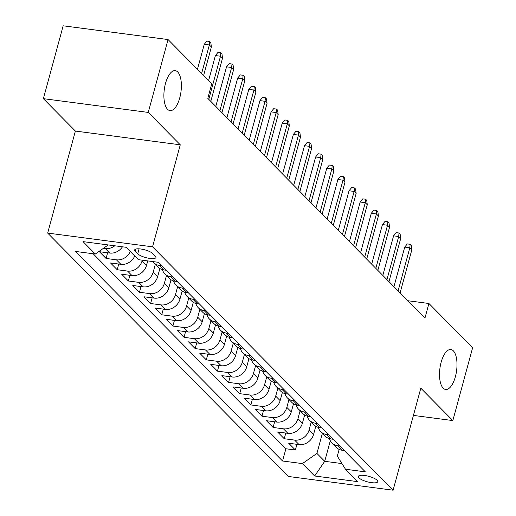 <?xml version="1.0" encoding="UTF-8"?>
<svg xmlns="http://www.w3.org/2000/svg" width="516" height="516" viewBox="0 0 516 516"><rect width="100%" height="100%" fill="white"/><g stroke="black" fill="none" stroke-linecap="round" stroke-linejoin="round"><path stroke-width="0.77" d="M441.128 362.29A20.143 8.417 -82.5 0 1 450.874 349.532A20.143 8.417 -82.5 0 1 455.383 376.712A20.143 8.417 -82.5 0 1 445.637 389.47A20.143 8.417 -82.5 0 1 441.128 362.29M165.507 83.418A20.143 8.417 -82.5 0 1 175.246 70.66A20.143 8.417 -82.5 0 1 179.761 97.84A20.143 8.417 -82.5 0 1 170.016 110.598A20.143 8.417 -82.5 0 1 165.507 83.418M377.106 480.254A10.068 2.825 -164.8 0 0 366.586 475.817A10.068 2.825 -164.8 0 0 358.317 476.429A10.068 2.825 -164.8 0 0 358.962 477.88A10.068 2.825 -164.8 0 0 369.482 482.318A10.068 2.825 -164.8 0 0 377.751 481.705A10.068 2.825 -164.8 0 0 377.106 480.254M47.672 233.077L288.212 476.449L393.102 490.2L152.555 246.822L47.672 233.077L75.388 131.064L180.271 144.809L148.253 112.417L43.37 98.666L75.388 131.064M43.37 98.666L63.165 25.8L168.055 39.551L148.253 112.417M122.46 246.803A12.59 10.875 135.3 0 1 109.734 253.053L99.388 251.698L106.07 258.458L107.612 252.775M134.728 255.994A12.59 10.875 -44.7 0 1 120.873 264.321L110.527 262.96L117.209 269.726L118.751 264.044M147.744 260.903L146.512 265.418A12.59 10.875 -44.7 0 1 132.006 275.589L121.66 274.228L128.342 280.988L129.89 275.305M159.87 268.514L157.651 276.679A12.59 10.875 -44.7 0 1 143.145 286.851L132.799 285.496L139.481 292.256L141.023 286.574M171.009 279.782L168.79 287.947A12.59 10.875 -44.7 0 1 154.284 298.119L143.932 296.764L150.614 303.524L152.162 297.842M182.142 291.05L179.923 299.216A12.59 10.875 -44.7 0 1 165.417 309.387L155.071 308.033L161.753 314.792L163.295 309.11M193.281 302.318L191.062 310.484A12.59 10.875 -44.7 0 1 176.556 320.655L166.204 319.301L172.886 326.06L174.434 320.378M204.413 313.586L202.195 321.752A12.59 10.875 -44.7 0 1 187.689 331.923L177.343 330.569L184.025 337.329L185.566 331.646M215.553 324.854L213.334 333.02A12.59 10.875 -44.7 0 1 198.828 343.192L188.482 341.837L195.164 348.597L196.706 342.914M226.685 336.122L224.466 344.288A12.59 10.875 -44.7 0 1 209.96 354.46L199.615 353.105L206.297 359.865L207.838 354.182M237.824 347.391L235.606 355.556A12.59 10.875 -44.7 0 1 221.1 365.728L210.754 364.367L217.436 371.133L218.977 365.451M248.957 358.659L246.738 366.824A12.59 10.875 -44.7 0 1 232.232 376.996L221.886 375.635L228.569 382.395L230.117 376.719M260.096 369.92L257.877 378.086A12.59 10.875 -44.7 0 1 243.371 388.264L233.026 386.903L239.708 393.663L241.249 387.98M271.235 381.189L269.017 389.354A12.59 10.875 -44.7 0 1 254.504 399.526L244.158 398.171L250.84 404.931L252.389 399.249M282.368 392.457L280.149 400.622A12.59 10.875 -44.7 0 1 265.643 410.794L255.297 409.44L261.98 416.199L263.521 410.517M293.507 403.725L291.288 411.891A12.59 10.875 -44.7 0 1 276.782 422.062L266.43 420.708L273.112 427.467L274.66 421.785M304.64 414.993L302.421 423.159A12.59 10.875 -44.7 0 1 287.915 433.33L277.569 431.976L284.252 438.735L285.793 433.053M168.055 39.551L211.76 83.773L207.806 98.35L424.958 318.062L428.919 303.492L407.821 300.725M135.295 251.331L137.746 253.808A9.752 2.741 -164.8 0 0 147.937 258.103A9.752 2.741 -164.8 0 0 155.948 257.516A9.752 2.741 -164.8 0 0 155.322 256.11L152.871 253.633A9.752 2.741 -164.8 0 0 142.68 249.331A9.752 2.741 -164.8 0 0 134.67 249.925A9.752 2.741 -164.8 0 0 135.295 251.331L135.921 249.028M339.147 449.391L337.322 456.105L345.494 469.25L365.341 471.85L158.206 262.276L138.359 259.677L126.11 247.28L83.024 241.63L95.273 254.027L75.433 251.427L282.562 461.001L302.408 463.6L316.914 453.429L324.712 461.317L341.973 463.581M345.494 469.25L357.743 481.641L314.657 475.997L302.408 463.6M311.245 422.03L309.103 429.918A12.59 10.875 135.3 0 1 294.597 440.09L284.252 438.735M315.779 426.261L313.56 434.427L309.103 429.918M300.112 410.762L297.971 418.65A12.59 10.875 135.3 0 1 283.465 428.822L273.112 427.467M288.973 399.5L286.832 407.382A12.59 10.875 135.3 0 1 272.325 417.554L261.98 416.199M277.84 388.232L275.692 396.114A12.59 10.875 135.3 0 1 261.186 406.292L250.84 404.931M266.701 376.964L264.56 384.852A12.59 10.875 135.3 0 1 250.054 395.024L239.708 393.663M255.568 365.696L253.421 373.584A12.59 10.875 135.3 0 1 238.914 383.756L228.569 382.395M244.429 354.428L242.288 362.316A12.59 10.875 135.3 0 1 227.782 372.488L217.436 371.133M233.29 343.159L231.149 351.048A12.59 10.875 135.3 0 1 216.643 361.219L206.297 359.865M222.157 331.891L220.016 339.78A12.59 10.875 135.3 0 1 205.51 349.951L195.164 348.597M211.018 320.623L208.877 328.511A12.59 10.875 135.3 0 1 194.371 338.683L184.025 337.329M199.885 309.355L197.744 317.243A12.59 10.875 135.3 0 1 183.238 327.415L172.886 326.06M188.746 298.093L186.605 305.975A12.59 10.875 135.3 0 1 172.099 316.147L161.753 314.792M177.614 286.825L175.472 294.707A12.59 10.875 135.3 0 1 160.96 304.885L150.614 303.524M166.475 275.557L164.333 283.445A12.59 10.875 135.3 0 1 149.827 293.617L139.481 292.256M155.342 264.289L153.194 272.177A12.59 10.875 135.3 0 1 138.688 282.349L128.342 280.988M142.255 260.187L142.061 260.909A12.59 10.875 135.3 0 1 127.555 271.081L117.209 269.726M114.758 245.79A12.59 10.875 135.3 0 1 105.283 248.544L103.432 248.306M93.151 253.749L285.89 448.759L295.384 450.004L296.932 444.321M313.56 434.427A12.59 10.875 -44.7 0 1 299.054 444.599L288.708 443.244L295.384 450.004M130.271 251.486A12.59 10.875 135.3 0 1 116.416 259.812L106.07 258.458M161.631 265.74L159.508 265.463A12.59 10.875 135.3 0 1 153.723 262.65A12.59 10.875 135.3 0 1 152.8 261.567M153.723 262.65L158.173 267.159A12.59 10.875 -44.7 0 0 163.959 269.965L166.081 270.249M172.763 277.008L170.641 276.731A12.59 10.875 135.3 0 1 164.856 273.919A12.59 10.875 135.3 0 1 162.417 269.649M164.856 273.919L169.312 278.427A12.59 10.875 -44.7 0 0 175.098 281.233L177.22 281.51M183.902 288.276L181.78 287.993A12.59 10.875 135.3 0 1 175.995 285.187A12.59 10.875 135.3 0 1 173.55 280.917M175.995 285.187L180.445 289.689A12.59 10.875 -44.7 0 0 186.231 292.501L188.353 292.778M195.035 299.538L192.913 299.261A12.59 10.875 135.3 0 1 187.127 296.455A12.59 10.875 135.3 0 1 184.689 292.185M187.127 296.455L191.584 300.957A12.59 10.875 -44.7 0 0 197.37 303.769L199.492 304.047M206.174 310.806L204.052 310.529A12.59 10.875 135.3 0 1 198.267 307.723A12.59 10.875 135.3 0 1 195.822 303.453M198.267 307.723L202.717 312.225A12.59 10.875 -44.7 0 0 208.503 315.037L210.625 315.315M217.307 322.074L215.185 321.797A12.59 10.875 135.3 0 1 209.399 318.985A12.59 10.875 135.3 0 1 206.961 314.715M209.399 318.985L213.856 323.493A12.59 10.875 -44.7 0 0 219.642 326.305L221.764 326.583M228.446 333.342L226.324 333.065A12.59 10.875 135.3 0 1 220.538 330.253A12.59 10.875 135.3 0 1 218.094 325.983M220.538 330.253L224.995 334.761A12.59 10.875 -44.7 0 0 230.775 337.574L232.897 337.851M239.579 344.611L237.457 344.333A12.59 10.875 135.3 0 1 231.671 341.521A12.59 10.875 135.3 0 1 229.233 337.251M231.671 341.521L236.128 346.03A12.59 10.875 -44.7 0 0 241.914 348.842L244.036 349.119M250.718 355.879L248.596 355.601A12.59 10.875 135.3 0 1 242.81 352.789A12.59 10.875 135.3 0 1 240.372 348.519M242.81 352.789L247.267 357.298A12.59 10.875 -44.7 0 0 253.053 360.11L255.175 360.387M261.857 367.147L259.729 366.87A12.59 10.875 135.3 0 1 253.949 364.057A12.59 10.875 135.3 0 1 251.505 359.787M253.949 364.057L258.4 368.566A12.59 10.875 -44.7 0 0 264.186 371.372L266.308 371.655M272.99 378.415L270.868 378.138A12.59 10.875 135.3 0 1 265.082 375.325A12.59 10.875 135.3 0 1 262.644 371.056M265.082 375.325L269.539 379.834A12.59 10.875 -44.7 0 0 275.325 382.64L277.447 382.917M284.129 389.683L282.007 389.399A12.59 10.875 135.3 0 1 276.221 386.594A12.59 10.875 135.3 0 1 273.777 382.324M276.221 386.594L280.672 391.102A12.59 10.875 -44.7 0 0 286.457 393.908L288.579 394.185M295.262 400.945L293.14 400.668A12.59 10.875 135.3 0 1 287.354 397.862A12.59 10.875 135.3 0 1 284.916 393.592M287.354 397.862L291.811 402.364A12.59 10.875 -44.7 0 0 297.597 405.176L299.719 405.453M306.401 412.213L304.279 411.936A12.59 10.875 135.3 0 1 298.493 409.13A12.59 10.875 135.3 0 1 296.049 404.86M298.493 409.13L302.944 413.632A12.59 10.875 -44.7 0 0 308.729 416.444L310.851 416.722M317.534 423.481L315.411 423.204A12.59 10.875 135.3 0 1 309.626 420.392A12.59 10.875 135.3 0 1 307.188 416.122M309.626 420.392L314.083 424.9A12.59 10.875 -44.7 0 0 319.868 427.712L321.99 427.99M328.673 434.749L326.551 434.472A12.59 10.875 135.3 0 1 320.765 431.66A12.59 10.875 135.3 0 1 318.32 427.39M320.765 431.66L325.215 436.168A12.59 10.875 -44.7 0 0 331.001 438.981L333.123 439.258M339.805 446.017L337.683 445.74A12.59 10.875 135.3 0 1 331.898 442.928A12.59 10.875 135.3 0 1 329.46 438.658M331.898 442.928L336.355 447.437A12.59 10.875 -44.7 0 0 342.14 450.249L344.262 450.526M413.419 415.412L452.835 420.579L472.63 347.713L428.919 303.492M452.835 420.579L420.817 388.187L393.102 490.2M180.271 144.809L152.555 246.822M330.298 440.754L324.712 461.317L314.657 475.997M322.384 433.298L316.914 453.429M108.237 244.939L95.273 254.027M285.89 448.759L282.562 461.001M201.614 73.504L209.367 44.957L204.265 44.286L206.877 41.099L209.709 41.474L209.367 44.957L211.373 46.988L203.62 75.529M204.265 44.286L197.467 69.312M209.709 41.474L210.825 42.596L211.373 46.988M208.786 99.343L220.506 56.225L215.404 55.554L218.01 52.368L220.848 52.735L220.506 56.225L222.512 58.25L210.792 101.375M215.404 55.554L208.606 80.58M220.848 52.735L221.957 53.864L222.512 58.25M219.926 110.611L231.639 67.493L226.537 66.822L229.149 63.636L231.981 64.003L231.639 67.493L233.645 69.518L221.932 112.643M226.537 66.822L215.778 106.419M231.981 64.003L233.097 65.132L233.645 69.518M231.058 121.879L242.778 78.761L237.676 78.09L240.282 74.904L243.12 75.272L242.778 78.761L244.784 80.786L233.064 123.904M237.676 78.09L226.917 117.687M243.12 75.272L244.229 76.4L244.784 80.786M242.198 133.147L253.911 90.029L248.809 89.358L251.421 86.166L254.253 86.54L253.911 90.029L255.917 92.054L244.203 135.173M248.809 89.358L238.05 128.955M254.253 86.54L255.368 87.668L255.917 92.054M253.337 144.416L265.05 101.297L259.948 100.626L262.554 97.434L265.392 97.808L265.05 101.297L267.056 103.323L255.336 146.441M259.948 100.626L249.189 140.223M265.392 97.808L266.501 98.937L267.056 103.323M264.469 155.684L276.183 112.559L271.081 111.895L273.693 108.702L276.524 109.076L276.183 112.559L278.189 114.591L266.475 157.709M271.081 111.895L260.328 151.485M276.524 109.076L277.64 110.205L278.189 114.591M275.608 166.952L287.322 123.827L282.22 123.163L284.826 119.97L287.664 120.344L287.322 123.827L289.328 125.859L277.608 168.977M282.22 123.163L271.461 162.753M287.664 120.344L288.779 121.466L289.328 125.859M286.741 178.214L298.461 135.095L293.352 134.431L295.965 131.238L298.796 131.612L298.461 135.095L300.46 137.127L288.747 180.245M293.352 134.431L282.6 174.021M298.796 131.612L299.912 132.735L300.46 137.127M297.88 189.482L309.594 146.363L304.492 145.693L307.104 142.506L309.935 142.88L309.594 146.363L311.6 148.395L299.886 191.513M304.492 145.693L293.733 185.289M309.935 142.88L311.051 144.003L311.6 148.395M309.013 200.75L320.733 157.632L315.631 156.961L318.237 153.774L321.075 154.142L320.733 157.632L322.732 159.657L311.019 202.782M315.631 156.961L304.872 196.557M321.075 154.142L322.184 155.271L322.732 159.657M320.152 212.018L331.865 168.9L326.763 168.229L329.376 165.043L332.207 165.41L331.865 168.9L333.871 170.925L322.158 214.05M326.763 168.229L316.005 207.825M332.207 165.41L333.323 166.539L333.871 170.925M331.285 223.286L343.005 180.168L337.903 179.497L340.508 176.311L343.346 176.678L343.005 180.168L345.01 182.193L333.291 225.311M337.903 179.497L327.144 219.094M343.346 176.678L344.456 177.807L345.01 182.193M342.424 234.554L354.137 191.436L349.035 190.765L351.648 187.572L354.479 187.947L354.137 191.436L356.143 193.461L344.43 236.58M349.035 190.765L338.277 230.362M354.479 187.947L355.595 189.075L356.143 193.461M353.563 245.822L365.276 202.704L360.174 202.033L362.78 198.841L365.618 199.215L365.276 202.704L367.282 204.729L355.563 247.848M360.174 202.033L349.416 241.63M365.618 199.215L366.728 200.343L367.282 204.729M364.696 257.091L376.409 213.966L371.307 213.302L373.919 210.109L376.751 210.483L376.409 213.966L378.415 215.998L366.702 259.116M371.307 213.302L360.549 252.892M376.751 210.483L377.867 211.612L378.415 215.998M375.835 268.359L387.548 225.234L382.446 224.57L385.052 221.377L387.89 221.751L387.548 225.234L389.554 227.266L377.835 270.384M382.446 224.57L371.688 264.16M387.89 221.751L389.006 222.873L389.554 227.266M386.968 279.62L398.687 236.502L393.579 235.838L396.191 232.645L399.023 233.019L398.687 236.502L400.687 238.534L388.974 281.652M393.579 235.838L382.827 275.428M399.023 233.019L400.139 234.141L400.687 238.534M398.107 290.889L409.82 247.77L404.718 247.1L407.324 243.913L410.162 244.287L409.82 247.77L411.826 249.802L400.113 292.92M404.718 247.1L393.96 286.696M410.162 244.287L411.278 245.41L411.826 249.802M302.421 423.159L297.971 418.65M291.288 411.891L286.832 407.382M280.149 400.622L275.692 396.114M269.017 389.354L264.56 384.852M257.877 378.086L253.421 373.584M246.738 366.824L242.288 362.316M235.606 355.556L231.149 351.048M224.466 344.288L220.016 339.78M213.334 333.02L208.877 328.511M202.195 321.752L197.744 317.243M191.062 310.484L186.605 305.975M179.923 299.216L175.472 294.707M168.79 287.947L164.333 283.445M157.651 276.679L153.194 272.177M146.512 265.418L142.061 260.909M109.734 253.053L105.283 248.544M299.054 444.599L294.597 440.09M287.915 433.33L283.465 428.822M276.782 422.062L272.325 417.554M265.643 410.794L261.186 406.292M254.504 399.526L250.054 395.024M243.371 388.264L238.914 383.756M232.232 376.996L227.782 372.488M221.1 365.728L216.643 361.219M209.96 354.46L205.51 349.951M198.828 343.192L194.371 338.683M187.689 331.923L183.238 327.415M176.556 320.655L172.099 316.147M165.417 309.387L160.96 304.885M154.284 298.119L149.827 293.617M143.145 286.851L138.688 282.349M132.006 275.589L127.555 271.081M120.873 264.321L116.416 259.812M163.959 269.965L159.508 265.463M175.098 281.233L170.641 276.731M186.231 292.501L181.78 287.993M197.37 303.769L192.913 299.261M208.503 315.037L204.052 310.529M219.642 326.305L215.185 321.797M230.775 337.574L226.324 333.065M241.914 348.842L237.457 344.333M253.053 360.11L248.596 355.601M264.186 371.372L259.729 366.87M275.325 382.64L270.868 378.138M286.457 393.908L282.007 389.399M297.597 405.176L293.14 400.668M308.729 416.444L304.279 411.936M319.868 427.712L315.411 423.204M331.001 438.981L326.551 434.472M342.14 450.249L337.683 445.74M139.094 248.835L137.746 253.808"/></g></svg>
